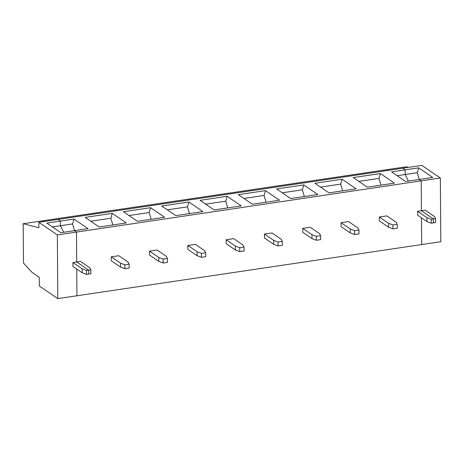 <?xml version="1.0" encoding="UTF-8"?>
<svg xmlns="http://www.w3.org/2000/svg" width="464" height="464" viewBox="0 0 464 464"><rect width="100%" height="100%" fill="white"/><g stroke="black" fill="none" stroke-linecap="round" stroke-linejoin="round"><path stroke-width="0.7" d="M86.565 274.404L82.209 272.774L82.18 268.842L86.536 270.471L86.565 274.404L88.717 274.085L88.688 270.152L76.711 261.963L76.502 232.081L74.443 230.678L60.877 232.69L46.841 223.097L60.407 221.079L58.012 219.437L38.86 222.285L38.901 227.772L23.2 223.706L42.352 220.858L44.573 221.438L42.352 220.858L406.209 166.802L408.43 167.376M419.236 179.452L417.287 172.712L405.147 174.516L408.43 181.053L405.147 174.516L405.113 169.865L402.717 168.229L405.113 169.865L418.685 167.846L432.721 177.445L419.149 179.464L421.208 180.867L57.35 234.923L57.791 298.619L76.943 295.771L76.757 269.045L76.943 295.771L421.648 244.563L421.463 217.831L421.648 244.563L440.8 241.715L440.353 178.019L421.869 165.381L58.012 219.437L60.407 221.079L60.442 225.73L63.725 232.267L60.442 225.73L52.432 226.919M57.791 298.619L39.307 285.981L39.249 277.327L32.236 272.536L23.473 263.024L23.2 223.706M86.536 270.471L88.688 270.152L76.711 261.963L72.941 262.52L72.964 266.452L82.209 272.774M72.941 262.52L82.18 268.842M38.86 222.285L57.35 234.923M440.353 178.019L421.208 180.867L421.416 210.749L433.393 218.938L433.422 222.871L435.574 222.552L435.551 218.619L434.426 216.508L425.181 210.186L421.416 210.749L433.393 218.938L435.551 218.619M417.287 172.712L418.685 167.846M389.279 170.224L387.057 169.644L389.279 170.224M426.886 217.628L431.242 219.263L431.271 223.19L426.915 221.56L426.886 217.628L417.646 211.306L421.416 210.749L421.208 180.867L419.149 179.464L405.582 181.476L391.546 171.883L405.113 169.865L405.147 174.516L397.138 175.705M394.423 183.135L367.279 187.172L353.243 177.573L380.387 173.542L394.423 183.135M74.53 230.66L72.581 223.926L60.442 225.73L60.407 221.079L73.979 219.06L88.015 228.659L74.443 230.678L76.502 232.081L76.711 261.963L80.475 261.4L89.72 267.722L90.845 269.833L90.869 273.766L88.717 274.085L88.688 270.152L90.845 269.833M356.12 188.825L328.976 192.862L314.94 183.263L342.084 179.232L356.12 188.825M317.823 194.515L290.679 198.551L276.643 188.952L303.787 184.921L317.823 194.515M279.519 200.21L252.375 204.241L238.339 194.642L265.483 190.611L279.519 200.21M241.216 205.9L214.078 209.931L200.042 200.332L227.18 196.301L241.216 205.9M202.919 211.59L175.775 215.621L161.739 206.022L188.883 201.991L202.919 211.59M164.616 217.28L137.477 221.311L123.441 211.712L150.58 207.681L164.616 217.28M126.318 222.969L99.174 227L85.138 217.401L112.282 213.37L126.318 222.969M358.95 229.999L357.825 227.888L348.58 221.566L341.04 222.691L350.285 229.007L354.641 230.643L358.95 229.999L358.974 233.931L354.67 234.575L350.314 232.94L341.069 226.618L341.04 222.691M342.635 190.832L340.68 184.098L342.084 179.232M388.588 223.317L379.343 216.995L379.372 220.928L388.612 227.25L388.588 223.317L392.944 224.953L392.967 228.885L388.612 227.25M354.67 234.575L354.641 230.643M340.68 184.098L320.537 187.091M320.647 235.695L319.522 233.578L310.283 227.261L302.743 228.381L311.988 234.697L316.338 236.333L320.647 235.695L320.676 239.621L316.367 240.265L312.011 238.629L302.772 232.313L302.743 228.381M304.338 196.521L302.383 189.788L303.787 184.921M350.314 232.94L350.285 229.007M316.367 240.265L316.338 236.333M302.383 189.788L282.24 192.78M282.344 241.384L281.225 239.267L271.979 232.951L264.439 234.071L273.685 240.387L278.04 242.022L282.344 241.384L282.373 245.311L278.069 245.955L273.714 244.319L264.468 238.003L264.439 234.071M266.034 202.211L264.08 195.477L265.483 190.611M312.011 238.629L311.988 234.697M278.069 245.955L278.04 242.022M264.08 195.477L243.936 198.47M244.047 247.074L242.921 244.957L233.682 238.641L226.142 239.76L235.381 246.082L239.737 247.712L244.047 247.074L244.076 251.007L239.766 251.645L235.41 250.009L226.171 243.693L226.142 239.76M227.737 207.901L225.782 201.167L227.18 196.301M273.714 244.319L273.685 240.387M239.766 251.645L239.737 247.712M225.782 201.167L205.639 204.16M205.743 252.764L204.624 250.653L195.379 244.331L187.839 245.45L197.084 251.772L201.44 253.402L205.743 252.764L205.772 256.696L201.463 257.334L197.113 255.705L187.868 249.383L187.839 245.45M189.434 213.591L187.479 206.857L188.883 201.991M235.41 250.009L235.381 246.082M201.463 257.334L201.44 253.402M187.479 206.857L167.336 209.85M167.446 258.454L166.321 256.343L157.081 250.021L149.541 251.14L158.781 257.462L163.137 259.092L167.446 258.454L167.475 262.386L163.166 263.024L158.81 261.394L149.565 255.072L149.541 251.14M151.136 219.281L149.182 212.547L150.58 207.681M197.113 255.705L197.084 251.772M163.166 263.024L163.137 259.092M149.182 212.547L129.033 215.54M129.143 264.144L128.023 262.032L118.778 255.71L111.238 256.83L120.483 263.152L124.839 264.782L129.143 264.144L129.172 268.076L124.862 268.714L120.512 267.084L111.267 260.762L111.238 256.83M112.833 224.97L110.879 218.237L112.282 213.37M158.81 261.394L158.781 257.462M124.862 268.714L124.839 264.782M110.879 218.237L90.735 221.229M72.581 223.926L73.979 219.06M120.512 267.084L120.483 263.152M392.967 228.885L397.277 228.242L397.248 224.309L396.128 222.198L386.883 215.876L379.343 216.995M397.248 224.309L392.944 224.953M431.271 223.19L433.422 222.871L433.393 218.938L431.242 219.263M426.915 221.56L417.67 215.238L417.646 211.306M380.938 185.142L378.984 178.402L358.84 181.401M378.984 178.402L380.387 173.542"/></g></svg>
